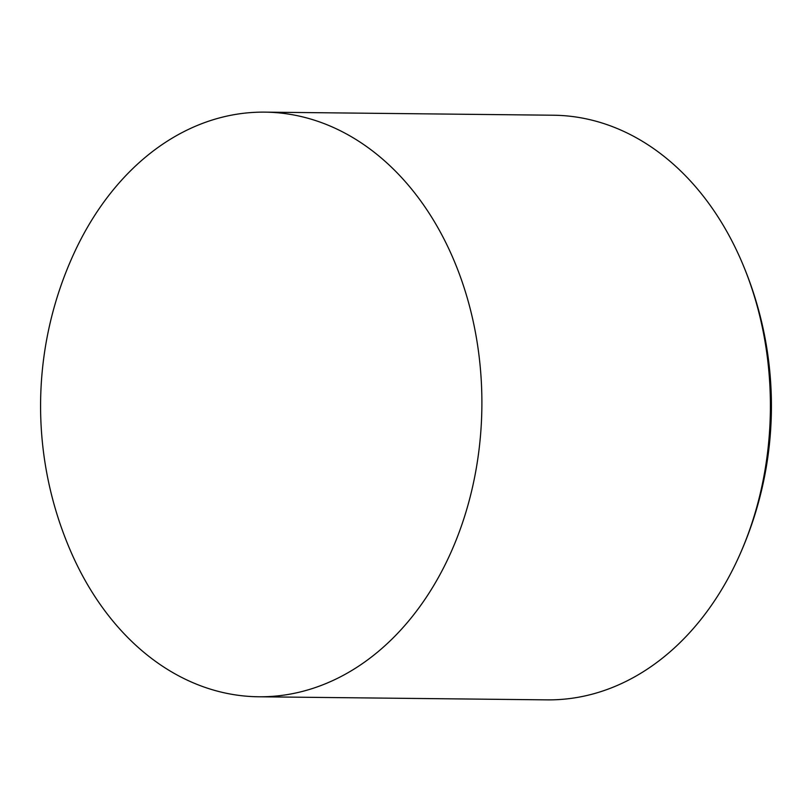 <?xml version="1.0" encoding="UTF-8"?>
<svg xmlns="http://www.w3.org/2000/svg" width="812" height="812" viewBox="0 0 812 812"><rect width="100%" height="100%" fill="white"/><g stroke="black" fill="none" stroke-linecap="round" stroke-linejoin="round"><path stroke-width="1.22" d="M258.632 696.777L547.136 699.863A292.34 220.143 -89.4 0 0 725.187 583.584A292.34 220.143 -89.4 0 0 737.611 559.509A292.34 220.143 -89.4 0 0 740.808 259.586A292.34 220.143 -89.4 0 0 683.907 174.164A292.34 220.143 -89.4 0 0 553.368 115.223L264.864 112.137A292.34 220.143 -89.4 0 0 86.813 228.416A292.34 220.143 -89.4 0 0 74.389 252.491A365.42 365.42 0 0 0 71.192 552.414A292.34 220.143 -89.4 0 0 128.093 637.836A292.34 220.143 -89.4 0 0 258.632 696.777A292.34 220.143 -89.4 0 0 436.683 580.509A292.34 220.143 -89.4 0 0 395.403 171.088A292.34 220.143 -89.4 0 0 264.864 112.137M737.611 559.519A365.42 365.42 0 0 0 740.808 259.586"/></g></svg>
